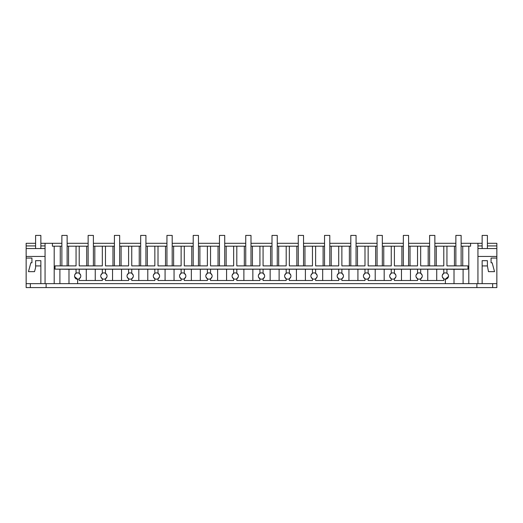 <?xml version="1.0" encoding="UTF-8"?>
<svg xmlns="http://www.w3.org/2000/svg" width="523" height="523" viewBox="0 0 523 523"><rect width="100%" height="100%" fill="white"/><g stroke="black" fill="none" stroke-linecap="round" stroke-linejoin="round"><path stroke-width="0.78" d="M448.492 276.451L445.367 279.177A3.151 3.151 0 0 0 448.518 276.026A3.151 3.151 0 0 0 445.367 272.875A3.151 3.151 0 0 0 442.216 276.026A3.151 3.151 0 0 0 445.367 279.177L445.367 283.643L496.85 283.643L496.85 287.585L26.15 287.585L26.15 258.061L31.929 258.061L26.15 258.061L26.15 256.433L45.063 256.433M35.603 243.3L26.15 243.3L26.15 256.433M461.129 243.3L482.141 243.3M487.397 243.3L496.85 243.3L496.85 245.921L487.397 245.921M40.859 243.3L61.871 243.3M67.127 243.3L88.139 243.3M93.395 243.3L114.406 243.3M119.662 243.3L140.674 243.3M145.924 243.3L166.942 243.3M172.191 243.3L193.209 243.3M198.459 243.3L219.47 243.3M224.727 243.3L245.738 243.3M250.994 243.3L272.006 243.3M277.262 243.3L298.273 243.3M303.53 243.3L324.541 243.3M329.791 243.3L350.809 243.3M356.058 243.3L377.076 243.3M382.326 243.3L403.338 243.3M408.594 243.3L429.605 243.3M434.861 243.3L455.873 243.3M30.354 287.585L30.354 283.643M445.367 283.643L54.196 283.643L54.196 246.189L52.418 246.189L52.418 243.3M26.15 283.643L54.196 283.643M35.603 265.939L40.859 265.939L40.859 283.643L40.859 260.683L35.603 260.683L35.603 267.619L34.525 271.646L28.464 271.646L30.844 262.788L31.929 262.788L31.929 258.061M26.15 248.562L45.063 248.562M26.15 245.921L35.603 245.921M40.859 245.921L45.063 245.921M470.582 243.3L470.582 246.189L468.804 246.189L468.804 283.643M477.937 243.3L477.937 283.643M477.937 245.921L482.141 245.921M477.937 248.562L496.85 248.562L496.85 245.921M496.85 248.562L496.85 258.061L491.071 258.061L496.85 258.061L496.85 283.643M45.063 243.3L45.063 283.643M46.116 287.585L46.116 283.643M476.884 287.585L476.884 283.643M492.646 287.585L492.646 283.643M80.62 277.033L79.208 278.752L79.208 280.491L102.325 280.491L102.325 278.752L100.913 277.033M77.633 283.643L77.633 279.177A3.151 3.151 0 0 0 80.784 276.026A3.151 3.151 0 0 0 77.633 272.875C73.566 272.679 73.566 279.374 77.633 279.177L74.534 276.615M422.087 277.033L420.675 278.752L420.675 280.491L443.792 280.491L443.792 278.752L442.38 277.033M395.819 277.033L394.407 278.752L394.407 280.491L417.524 280.491L417.524 278.752L416.112 277.033M369.552 277.033L368.146 278.752L368.146 280.491L391.256 280.491L391.256 278.752L389.844 277.033M343.284 277.033L341.879 278.752L341.879 280.491L364.989 280.491L364.989 278.752L363.583 277.033M317.023 277.033L315.611 278.752L315.611 280.491L338.721 280.491L338.721 278.752L337.315 277.033M290.755 277.033L289.343 278.752L289.343 280.491L312.46 280.491L312.46 278.752L311.048 277.033M264.488 277.033L263.076 278.752L263.076 280.491L286.192 280.491L286.192 278.752L284.78 277.033M238.22 277.033L236.808 278.752L236.808 280.491L259.924 280.491L259.924 278.752L258.512 277.033M211.952 277.033L210.54 278.752L210.54 280.491L233.657 280.491L233.657 278.752L232.245 277.033M185.685 277.033L184.279 278.752L184.279 280.491L207.389 280.491L207.389 278.752L205.977 277.033M159.417 277.033L158.011 278.752L158.011 280.491L181.121 280.491L181.121 278.752L179.716 277.033M133.156 277.033L131.744 278.752L131.744 280.491L154.854 280.491L154.854 278.752L153.448 277.033M106.888 277.033L105.476 278.752L105.476 280.491L128.593 280.491L128.593 278.752L127.181 277.033M76.057 269.214L68.984 269.293L68.984 283.643M77.633 272.875A3.151 3.151 0 0 0 76.057 273.294L74.92 274.418M68.984 269.293L55.026 269.136L55.026 265.887L76.057 265.887L76.057 246.189L67.127 246.189M59.903 283.643L59.903 269.293M61.871 246.189L60.263 246.189L60.263 265.887M60.263 246.189L54.196 246.189M487.397 265.939L487.397 260.683L482.141 260.683L482.141 283.643L482.141 265.939L487.397 265.939L488.475 271.646L494.536 271.646L492.156 262.788L491.071 262.788L491.071 258.061M477.937 256.433L496.85 256.433M463.097 283.643L463.097 269.293L467.974 269.136L55.026 269.136M462.737 265.887L462.737 246.189L468.804 246.189M434.861 246.189L446.943 246.189L446.943 265.887L467.974 265.887L467.974 269.136M463.097 269.293L454.016 269.293L454.016 283.643M446.943 269.214L454.016 269.293M446.943 246.189L455.873 246.189M462.737 246.189L461.129 246.189M88.139 246.189L76.057 246.189M114.406 246.189L93.395 246.189M140.674 246.189L119.662 246.189M166.942 246.189L145.924 246.189M193.209 246.189L172.191 246.189M219.47 246.189L198.459 246.189M245.738 246.189L224.727 246.189M272.006 246.189L250.994 246.189M298.273 246.189L277.262 246.189M324.541 246.189L303.53 246.189M350.809 246.189L329.791 246.189M377.076 246.189L356.058 246.189M403.338 246.189L382.326 246.189M429.605 246.189L408.594 246.189M103.9 272.875A3.151 3.151 0 0 0 100.749 276.026A3.151 3.151 0 0 0 103.9 279.177A3.151 3.151 0 0 0 107.052 276.026A3.151 3.151 0 0 0 103.9 272.875M100.906 275.033L102.325 273.294L102.325 269.162L105.476 269.162L105.476 273.294L106.888 275.033M80.627 275.033L79.208 273.294L79.208 269.162L76.057 269.162L76.057 273.294M442.373 275.033L443.792 273.294L443.792 269.162L446.943 269.162L446.943 273.294M419.1 279.177A3.151 3.151 0 0 0 422.251 276.026A3.151 3.151 0 0 0 419.1 272.875A3.151 3.151 0 0 0 415.948 276.026A3.151 3.151 0 0 0 419.1 279.177M422.094 275.033L420.675 273.294L420.675 269.162L417.524 269.162L417.524 273.294L416.112 275.033M392.832 279.177A3.151 3.151 0 0 0 395.983 276.026A3.151 3.151 0 0 0 392.832 272.875A3.151 3.151 0 0 0 389.681 276.026A3.151 3.151 0 0 0 392.832 279.177M395.826 275.033L394.407 273.294L394.407 269.162L391.256 269.162L391.256 273.294L389.844 275.033M366.564 279.177A3.151 3.151 0 0 0 369.722 276.026A3.151 3.151 0 0 0 366.564 272.875A3.151 3.151 0 0 0 363.413 276.026A3.151 3.151 0 0 0 366.564 279.177M369.558 275.033L368.146 273.294M363.577 275.033L364.989 273.294L364.989 269.162L368.146 269.162M340.303 279.177A3.151 3.151 0 0 0 343.454 276.026A3.151 3.151 0 0 0 340.303 272.875A3.151 3.151 0 0 0 337.145 276.026A3.151 3.151 0 0 0 340.303 279.177M343.291 275.033L341.879 273.294L341.879 269.162L338.727 269.162M337.309 275.033L338.721 273.294L338.721 269.162M314.035 279.177A3.151 3.151 0 0 0 317.186 276.026A3.151 3.151 0 0 0 314.035 272.875A3.151 3.151 0 0 0 310.884 276.026A3.151 3.151 0 0 0 314.035 279.177M317.023 275.033L315.611 273.294L315.611 269.162L312.46 269.162L312.46 273.294L311.041 275.033M287.768 279.177A3.151 3.151 0 0 0 290.919 276.026A3.151 3.151 0 0 0 287.768 272.875A3.151 3.151 0 0 0 284.617 276.026A3.151 3.151 0 0 0 287.768 279.177M290.755 275.033L289.343 273.294L289.343 269.162L286.192 269.162L286.192 273.294L284.774 275.033M261.5 279.177A3.151 3.151 0 0 0 264.651 276.026A3.151 3.151 0 0 0 261.5 272.875A3.151 3.151 0 0 0 258.349 276.026A3.151 3.151 0 0 0 261.5 279.177M264.494 275.033L263.076 273.294L263.076 269.162L259.924 269.162L259.924 273.294L258.506 275.033M235.232 279.177A3.151 3.151 0 0 0 238.383 276.026A3.151 3.151 0 0 0 235.232 272.875A3.151 3.151 0 0 0 232.081 276.026A3.151 3.151 0 0 0 235.232 279.177M238.227 275.033L236.808 273.294L236.808 269.162L233.657 269.162L233.657 273.294L232.245 275.033M208.965 279.177A3.151 3.151 0 0 0 212.116 276.026A3.151 3.151 0 0 0 208.965 272.875A3.151 3.151 0 0 0 205.814 276.026A3.151 3.151 0 0 0 208.965 279.177M211.959 275.033L210.54 273.294L210.54 269.162L207.389 269.162L207.389 273.294L205.977 275.033M182.697 279.177A3.151 3.151 0 0 0 185.855 276.026A3.151 3.151 0 0 0 182.697 272.875A3.151 3.151 0 0 0 179.546 276.026A3.151 3.151 0 0 0 182.697 279.177M185.691 275.033L184.279 273.294L184.279 269.162L181.121 269.162L181.121 273.294L179.709 275.033M156.436 279.177A3.151 3.151 0 0 0 159.587 276.026A3.151 3.151 0 0 0 156.436 272.875A3.151 3.151 0 0 0 153.278 276.026A3.151 3.151 0 0 0 156.436 279.177M159.423 275.033L158.011 273.294L158.011 269.162L154.86 269.162M153.442 275.033L154.854 273.294L154.854 269.162M130.168 279.177A3.151 3.151 0 0 0 133.319 276.026A3.151 3.151 0 0 0 130.168 272.875A3.151 3.151 0 0 0 127.017 276.026A3.151 3.151 0 0 0 130.168 279.177M133.156 275.033L131.744 273.294L131.744 269.162L128.593 269.162L128.593 273.294L127.174 275.033M443.792 269.214L420.675 269.214M417.524 269.214L394.407 269.214M391.256 269.214L368.146 269.214M364.989 269.214L341.879 269.214M338.727 269.214L315.611 269.214M312.46 269.214L289.343 269.214M286.192 269.214L263.076 269.214M259.924 269.214L236.808 269.214M233.657 269.214L210.54 269.214M207.389 269.214L184.279 269.214M181.121 269.214L158.011 269.214M154.86 269.214L131.744 269.214M128.593 269.214L105.476 269.214M102.325 269.214L79.208 269.214M443.792 246.189L443.792 265.887L420.675 265.887L420.675 246.189M417.524 246.189L417.524 265.887L394.407 265.887L394.407 246.189M391.256 246.189L391.256 265.887L368.146 265.887L368.146 246.189M364.989 246.189L364.989 265.887L341.879 265.887L341.879 246.189M338.721 246.189L338.721 265.887L315.611 265.887L315.611 246.189M312.46 246.189L312.46 265.887L289.343 265.887L289.343 246.189M286.192 246.189L286.192 265.887L263.076 265.887L263.076 246.189M259.924 246.189L259.924 265.887L236.808 265.887L236.808 246.189M233.657 246.189L233.657 265.887L210.54 265.887L210.54 246.189M207.389 246.189L207.389 265.887L184.279 265.887L184.279 246.189M181.121 246.189L181.121 265.887L158.011 265.887L158.011 246.189M154.854 246.189L154.854 265.887L131.744 265.887L131.744 246.189M128.593 246.189L128.593 265.887L105.476 265.887L105.476 246.189M102.325 246.189L102.325 265.887L79.208 265.887L79.208 246.189M454.448 265.887L454.448 246.189M68.552 265.887L68.552 246.189M86.713 265.887L86.713 246.189M94.82 246.189L94.82 265.887M112.981 265.887L112.981 246.189M121.088 246.189L121.088 265.887M139.242 265.887L139.242 246.189M147.355 246.189L147.355 265.887M165.51 265.887L165.51 246.189M173.623 246.189L173.623 265.887M191.778 265.887L191.778 246.189M199.891 246.189L199.891 265.887M218.045 265.887L218.045 246.189M226.152 246.189L226.152 265.887M244.313 265.887L244.313 246.189M252.419 246.189L252.419 265.887M270.581 265.887L270.581 246.189M278.687 246.189L278.687 265.887M296.848 265.887L296.848 246.189M304.955 246.189L304.955 265.887M323.109 265.887L323.109 246.189M331.222 246.189L331.222 265.887M349.377 265.887L349.377 246.189M357.49 246.189L357.49 265.887M375.645 265.887L375.645 246.189M383.758 246.189L383.758 265.887M401.912 265.887L401.912 246.189M410.019 246.189L410.019 265.887M428.18 265.887L428.18 246.189M436.287 246.189L436.287 265.887M95.251 280.491L95.251 269.293M86.282 280.491L86.282 269.293M436.718 280.491L436.718 269.293M427.749 280.491L427.749 269.293M410.45 280.491L410.45 269.293M401.481 280.491L401.481 269.293M384.183 280.491L384.183 269.293M375.213 280.491L375.213 269.293M368.14 273.294L368.14 269.162M357.922 280.491L357.922 269.293M348.946 280.491L348.946 269.293M331.654 280.491L331.654 269.293M322.684 280.491L322.684 269.293M305.386 280.491L305.386 269.293M296.417 280.491L296.417 269.293M279.119 280.491L279.119 269.293M270.149 280.491L270.149 269.293M252.851 280.491L252.851 269.293M243.881 280.491L243.881 269.293M226.583 280.491L226.583 269.293M217.614 280.491L217.614 269.293M200.316 280.491L200.316 269.293M191.346 280.491L191.346 269.293M174.054 280.491L174.054 269.293M165.078 280.491L165.078 269.293M147.787 280.491L147.787 269.293M138.817 280.491L138.817 269.293M121.519 280.491L121.519 269.293M112.55 280.491L112.55 269.293M40.859 248.562L40.859 235.415L35.603 235.415L35.603 248.562M487.397 248.562L487.397 235.415L482.141 235.415L482.141 248.562M67.127 265.887L67.127 235.415L61.871 235.415L61.871 265.887M93.395 265.887L93.395 235.415L88.139 235.415L88.139 265.887M119.662 265.887L119.662 235.415L114.406 235.415L114.406 265.887M145.924 265.887L145.924 235.415L140.674 235.415L140.674 265.887M172.191 265.887L172.191 235.415L166.942 235.415L166.942 265.887M198.459 265.887L198.459 235.415L193.209 235.415L193.209 265.887M224.727 265.887L224.727 235.415L219.47 235.415L219.47 265.887M250.994 265.887L250.994 235.415L245.738 235.415L245.738 265.887M277.262 265.887L277.262 235.415L272.006 235.415L272.006 265.887M303.53 265.887L303.53 235.415L298.273 235.415L298.273 265.887M329.791 265.887L329.791 235.415L324.541 235.415L324.541 265.887M356.058 265.887L356.058 235.415L350.809 235.415L350.809 265.887M382.326 265.887L382.326 235.415L377.076 235.415L377.076 265.887M408.594 265.887L408.594 235.415L403.338 235.415L403.338 265.887M434.861 265.887L434.861 235.415L429.605 235.415L429.605 265.887M461.129 265.887L461.129 235.415L455.873 235.415L455.873 265.887"/></g></svg>
